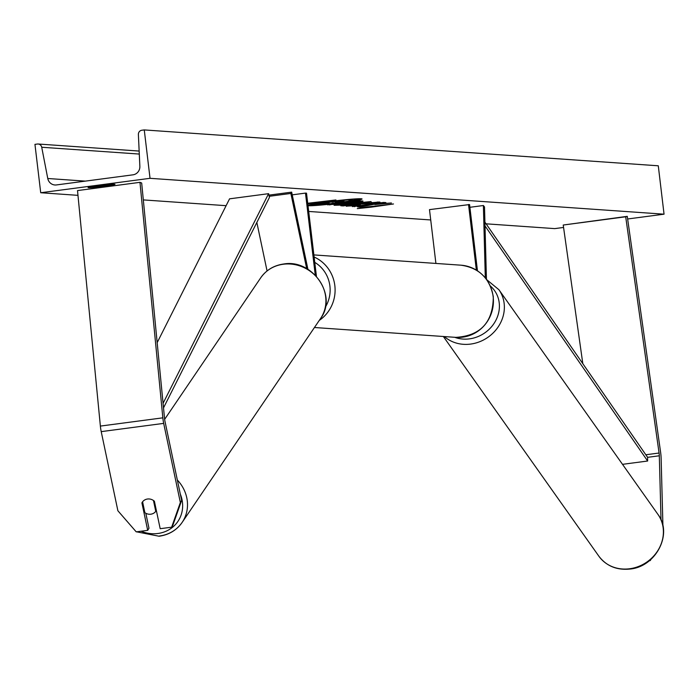 <?xml version="1.0" encoding="UTF-8"?>
<svg xmlns="http://www.w3.org/2000/svg" width="699" height="699" viewBox="0 0 699 699"><rect width="100%" height="100%" fill="white"/><g stroke="black" fill="none" stroke-linecap="round" stroke-linejoin="round"><path stroke-width="1.05" d="M142.491 501.934L141.914 502.887L147.699 530.349L136.235 531.86L117.886 510.759L101.215 431.632A13.01 3.233 -97.5 0 1 100.49 427.203A13.01 3.233 -97.5 0 1 100.376 426.084L77.51 190.582L139.975 182.334L162.841 417.836A13.01 3.233 -97.5 0 0 162.963 418.963A13.01 3.233 -97.5 0 0 163.68 423.384L180.351 502.511L181.635 500.414L164.964 421.287A6.509 1.616 -97.5 0 1 164.606 419.077A6.509 1.616 -97.5 0 1 164.545 418.509L141.679 183.016L139.975 182.334M181.635 500.414L172.933 525.08L171.648 527.186L160.185 528.697L154.4 501.235A8.135 7.532 -148.6 0 0 147.515 499.016A8.135 7.532 -148.6 0 0 142.185 502.398A8.135 7.532 -148.6 0 0 141.914 502.887M145.82 513.267L148.974 528.243L147.699 530.349M171.648 527.186L180.351 502.511M662.932 526.059L661.123 458.098A13.01 3.233 82.5 0 0 660.791 453.703A13.01 3.233 82.5 0 0 660.651 452.576L627.265 216.34L625.692 216.786L659.078 453.022A6.509 1.616 82.5 0 1 659.148 453.581A6.509 1.616 82.5 0 1 659.314 455.783L661.018 519.89M582.817 363.672L563.228 225.034L627.265 216.34M563.228 225.034L625.692 216.786M649.362 560.703L650.28 560.581L650.909 559.392M435.905 263.436L429.492 209.63L469.562 204.545L477.461 270.793M468.531 204.475L476.351 270.094M486.443 279.338L484.512 206.956L483.385 205.515L469.885 207.297M485.307 277.879L483.385 205.515M267.062 270.95L256.848 222.448M316.437 276.376L306.512 193.169L305.48 193.099L315.266 275.144M306.695 268.626L290.863 193.448L269.194 196.305M268.932 195.135L291.658 192.138L290.863 193.448M307.927 269.342L291.658 192.138M292.234 194.846L305.48 193.099M153.465 500.484L155.746 511.345A8.135 7.471 34.2 0 1 150.774 514.202A8.135 7.471 34.2 0 1 144.876 512.699L142.587 501.812M155.746 511.345L156.349 510.462M308.006 205.663A27.427 1.346 173.2 0 0 308.486 205.716A27.427 1.346 173.2 0 0 338.403 203.156A27.427 1.346 173.2 0 0 362.056 198.988A27.427 1.346 173.2 0 0 361.156 198.761A27.427 1.346 173.2 0 0 333.528 201.041A27.427 1.346 173.2 0 0 307.944 205.218M93.159 186.694L93.247 187.428L113.544 184.746A10.162 0.498 173.2 0 0 115.012 184.309A10.162 0.498 173.2 0 0 109.848 184.492L89.542 187.166A10.162 0.498 173.2 0 0 88.074 187.612A10.162 0.498 173.2 0 0 88.406 187.69A10.162 0.498 173.2 0 0 93.247 187.428M346.73 205.873L346.774 206.301C344.913 206.022 348.88 205.209 358.683 203.872L379.356 202.02L376.324 203.121L361.13 204.021L354.743 205.261L360.396 204.886L357.469 205.62L346.197 206.153M379.356 202.02L380.029 202.177M371.623 202.317L371.719 203.129L371.361 202.439M354.393 204.388L354.743 205.261M362.318 200.954C364.293 201.129 361.776 201.696 354.76 202.64L327.56 204.833L358.788 200.709L362.999 201.111M374.874 204.536L391.414 202.981L373.214 204.274L385.883 202.596L383.602 202.439L352.366 206.563L367.08 205.244L357.547 206.921L360.291 207.114L374.821 204.117M40.717 192.741L150.032 178.315L144.265 129.927L141.827 130.241A4.063 3.932 -86 0 0 138.385 134.488L139.861 166.336A8.135 7.864 94 0 1 132.967 174.829L56.444 184.938A8.135 7.864 94 0 1 47.768 178.498L41.722 147.253A4.063 3.932 -86 0 0 37.388 144.038L34.95 144.361L40.717 192.741L77.973 195.344M563.569 227.446L554.735 228.617L486.093 223.82M430.724 219.958L308.687 211.448M226.109 205.681L143.321 199.905M627.632 218.988L664.05 214.182L150.032 178.315M307.778 203.758L335.931 199.949L307.717 203.26M371.309 207.149L357.285 208.625L367.604 206.887L393.502 203.968L371.309 207.149M345.752 204.982L334.087 205.288L371.012 201.557L343.226 205.925L340.797 205.759L345.752 204.982L345.656 204.178L344.651 204.108M664.05 214.182L658.283 165.794L144.265 129.927M113.483 184.23L113.544 184.746M344.31 201.784L323.969 204.527L321.339 204.344L329.15 202.972L316.394 203.994L347.691 199.87L352.34 200.307L352.244 199.503L351.492 199.329L350.872 200.77L344.31 201.784M350.522 199.267L351.492 199.329M316.324 203.444L316.394 203.994M321.269 203.811L321.339 204.344M308.818 204.929A27.427 1.346 173.2 0 0 321.322 204.204M332.156 203.086A27.427 1.346 173.2 0 0 333.755 202.902M352.287 200.377A27.427 1.346 173.2 0 0 360.736 198.734M367.062 205.095L373.179 204.012M360.212 206.458L360.291 207.114M367.01 204.632L367.08 205.244M362.667 205.2L362.72 205.655M354.594 206.266L354.646 206.721M373.152 203.82L373.214 204.274M352.078 202.535L354.865 201.897L353.799 201.828L345.542 202.92L352.078 202.535M355.057 201.163L355.153 201.967L354.786 201.233M353.746 201.373L353.799 201.828M345.489 202.465L345.542 202.92M345.533 202.859L340.588 203.112M338.709 203.357L338.762 203.811M329.788 204.536L329.841 204.99M361.034 200.866L355.136 201.775M377.879 202.002L376.228 202.317L376.324 203.121M376.228 202.317L371.667 202.684M357.416 205.157L357.469 205.62M354.48 205.095L348.216 205.515M349.954 203.925L359.705 202.824L349.911 203.514M361.671 202.203L359.67 202.518M350.487 203.959L345.717 204.711M343.165 205.384L343.226 205.925M341.392 201.714L343.96 201.12L342.458 201.015L334.952 202.011L341.392 201.714L341.33 201.163M163.068 403.332L268.599 193.675L229.56 198.831L157.179 342.632M163.514 407.875L269.447 197.415L268.599 193.675M622.503 464.337L647.641 461.017L647.597 457.329L484.914 222.125M647.641 461.017L485.019 225.899M100.376 426.084L162.841 417.836M101.215 431.632L163.68 423.384M645.832 454.769L659.078 453.022M647.597 457.329L659.314 455.783M325.35 307.167A32.119 31.071 -86 0 0 329.911 286.083A32.119 31.071 -86 0 0 314.76 262.37M314.122 257.022A36.182 35.002 94 0 1 334.838 285.646A36.182 35.002 94 0 1 319.26 320.413M460.929 265.183C479.051 267.769 489.842 278.281 493.293 296.726C493.118 322.195 480.65 335.747 455.888 337.372A36.182 35.002 -86 0 0 493.153 296.691A36.182 35.002 -86 0 0 460.929 265.183L313.877 254.917M141.058 531.223A32.119 29.524 -145.8 0 0 157.668 533.52A32.119 29.524 -145.8 0 0 180.307 494.106M283.488 264.213A36.182 33.264 -145.8 0 0 260.701 277.835C266.24 269.98 273.938 265.367 283.785 263.986C312.645 258.857 337.835 295.712 320.579 318.473A36.182 33.264 -145.8 0 0 319.592 280.849A36.182 33.264 -145.8 0 0 283.488 264.213M177.336 480.012A36.182 33.264 34.2 0 1 182.159 522.389A36.182 33.264 34.2 0 1 159.372 536.011M139.293 154.06L41.722 147.253M85.33 181.12L47.768 178.498M354.611 202.142L354.673 202.649M339.81 203.217L339.889 203.89M354.699 202.125L354.76 202.64M361.165 203.549L361.217 204.012M361.068 203.566L361.13 204.021M341.418 201.155L341.479 201.696M598.868 556.203C606.374 565.998 616.649 570.288 629.694 569.073C655.706 567.072 673.181 533.957 657.942 514.394A36.182 32.504 144.7 0 1 659.297 548.086A36.182 32.504 144.7 0 1 629.301 568.803A36.182 32.504 144.7 0 1 598.868 556.203L443.358 336.499M490.287 285.917A32.119 28.851 144.7 0 1 497.199 317.407A32.119 28.851 144.7 0 1 469.134 338.91A32.119 28.851 144.7 0 1 454.7 337.294M444.372 336.569A36.182 32.504 -35.3 0 0 470.261 344.126A36.182 32.504 -35.3 0 0 500.257 323.419A36.182 32.504 -35.3 0 0 498.911 289.718L486.626 279.6M314.445 327.508L455.888 337.372M119.241 512.323L135.859 531.432M136.55 531.817L159.075 536.229C168.922 534.857 176.611 530.244 182.159 522.389L320.579 318.473M164.641 419.348L260.701 277.835M139.153 151.063L38.148 144.011M657.942 514.394L498.911 289.718"/></g></svg>
